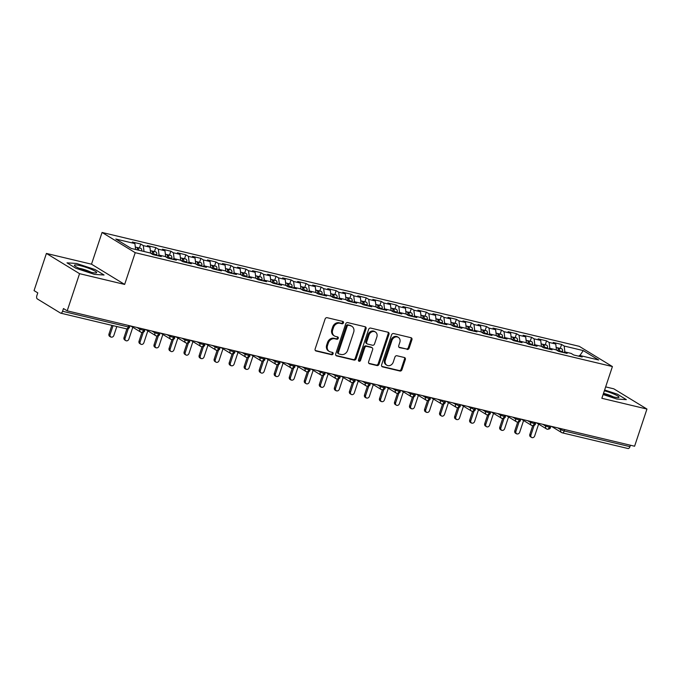 <?xml version="1.0" encoding="UTF-8"?>
<svg xmlns="http://www.w3.org/2000/svg" width="681" height="681" viewBox="0 0 681 681"><rect width="100%" height="100%" fill="white"/><g stroke="black" fill="none" stroke-linecap="round" stroke-linejoin="round"><path stroke-width="1.02" d="M343.462 322.845A1.243 1.047 121.4 0 0 342.815 321.432L327.135 317.695A1.771 1.498 121.4 0 0 325.109 319.006L315.133 348.987A1.771 1.498 121.4 0 0 316.052 351.004L331.732 354.75A1.243 1.047 121.4 0 0 332.507 352.417L330.481 351.932A5.678 4.784 121.4 0 1 329.298 351.447A5.678 4.784 121.4 0 1 327.527 345.471L328.361 342.977A5.678 4.784 121.4 0 1 334.856 338.772L336.882 339.257A1.243 1.047 121.4 0 0 337.657 336.925L335.631 336.44A5.678 4.784 121.4 0 1 334.448 335.954A5.678 4.784 121.4 0 1 332.686 329.987L333.511 327.484A5.678 4.784 121.4 0 1 340.006 323.279L342.041 323.764A1.243 1.047 121.4 0 0 343.462 322.845M334.448 335.954L333.622 335.452A5.678 4.784 121.4 0 1 331.851 329.476L332.686 326.982A5.678 4.784 121.4 0 1 339.181 322.777L341.207 323.262A1.243 1.047 121.4 0 0 342.569 321.372M315.329 350.528L330.898 354.239A1.243 1.047 121.4 0 0 332.26 352.358M329.298 351.447L328.463 350.945A5.678 4.784 121.4 0 1 326.701 344.969L327.535 342.475A5.678 4.784 121.4 0 1 334.03 338.27L336.056 338.755A1.243 1.047 121.4 0 0 337.41 336.865M407.102 349.447A1.771 1.498 121.4 0 0 409.136 348.136L411.928 339.725A1.771 1.498 121.4 0 0 411.009 337.708L393.601 333.554A1.771 1.498 121.4 0 0 391.575 334.865L381.598 364.846A1.771 1.498 121.4 0 0 382.518 366.872L399.926 371.026A1.771 1.498 121.4 0 0 401.96 369.706L405.34 359.542A1.771 1.498 121.4 0 0 404.412 357.525L396.963 355.754A1.771 1.498 121.4 0 0 394.937 357.065L393.26 362.105A4.741 4.001 121.4 0 1 386.842 365.212A4.741 4.001 121.4 0 1 385.369 360.223L391.933 340.483A4.741 4.001 121.4 0 1 398.351 337.376A4.741 4.001 121.4 0 1 399.824 342.364L398.734 345.65A1.771 1.498 121.4 0 0 399.653 347.668L406.276 348.944A1.771 1.498 121.4 0 0 408.302 347.633L411.103 339.215A1.771 1.498 121.4 0 0 410.915 337.682M79.558 273.668L124.649 284.428L91.501 264.194L46.41 253.434L79.558 273.668L67.198 310.834L63.469 308.553L62.567 311.268L128.283 326.957L128.76 325.518M124.649 284.428L135.213 252.685L612.415 366.557L601.859 398.291L646.95 409.051L634.59 446.225L67.198 310.834M366.046 328.778A1.771 1.498 121.4 0 0 365.127 326.761L347.719 322.607A1.771 1.498 121.4 0 0 345.693 323.918L335.716 353.899A1.771 1.498 121.4 0 0 336.635 355.916L354.043 360.07A1.771 1.498 121.4 0 0 356.078 358.759L366.046 328.778L365.22 328.268A1.771 1.498 121.4 0 0 365.033 326.735M370.66 328.08L388.068 332.234A1.771 1.498 121.4 0 1 388.987 334.252L379.019 364.233A1.771 1.498 121.4 0 1 376.985 365.544L369.536 363.773A1.771 1.498 121.4 0 1 368.617 361.756L372.66 349.591A1.771 1.498 121.4 0 0 371.741 347.574L366.795 346.391A1.771 1.498 121.4 0 0 364.769 347.71L360.555 360.368A1.243 1.047 121.4 0 1 358.487 359.874L368.634 329.391A1.771 1.498 121.4 0 1 370.66 328.08M135.213 252.685L102.065 232.459L579.267 346.331L612.415 366.557M139.435 247.995L140.746 244.036L132.335 242.027L134.898 243.594L115.813 239.04L131.229 248.446L150.314 253L152.884 254.566L161.303 256.575L158.733 255.009L165.347 256.584L167.918 258.15L176.328 260.159L173.766 258.593L180.371 260.168L182.942 261.742L191.361 263.751L188.79 262.176L195.404 263.76L197.975 265.326L206.394 267.335L203.823 265.769L210.438 267.344L213.008 268.91L221.419 270.919L218.856 269.353L225.462 270.927L228.033 272.502L236.452 274.503L233.881 272.936L240.495 274.52L243.066 276.086L251.485 278.095L248.914 276.529L255.528 278.103L258.099 279.67L266.509 281.679L263.947 280.112L270.553 281.687L273.124 283.262L281.542 285.262L278.972 283.696L285.586 285.279L288.157 286.846L296.575 288.855L294.005 287.288L300.619 288.863L303.19 290.429L311.6 292.438L309.029 290.872L315.644 292.447L318.214 294.013L326.633 296.022L324.062 294.456L330.677 296.039L333.247 297.606L341.666 299.614L339.095 298.048L345.71 299.623L348.272 301.189L356.691 303.198L354.12 301.632L360.734 303.207L363.305 304.773L371.724 306.782L369.153 305.216L375.767 306.799L378.338 308.365L386.757 310.374L384.186 308.808L390.8 310.383L393.363 311.949L401.781 313.958L399.211 312.392L405.825 313.967L408.396 315.533L416.815 317.542L414.244 315.975L420.858 317.559L423.429 319.125L431.848 321.134L429.277 319.559L435.891 321.143L438.453 322.709L446.872 324.718L444.301 323.152L450.916 324.726L453.486 326.293L461.905 328.302L459.334 326.735L465.949 328.31L468.519 329.885L476.938 331.894L474.368 330.319L480.982 331.902L483.544 333.469L491.963 335.478L489.392 333.911L496.006 335.486L498.577 337.052L506.996 339.061L504.425 337.495L511.039 339.07L513.61 340.645L522.021 342.654L519.458 341.079L526.072 342.662L528.635 344.228L537.054 346.237L534.483 344.671L541.097 346.246L543.668 347.812L552.087 349.821L549.516 348.255L556.13 349.83L558.701 351.405L567.111 353.405L564.549 351.839L571.163 353.422L573.725 354.988L582.144 356.997L579.574 355.431L578.705 356.172M140.746 244.036L143.316 245.603L149.931 247.177L150.654 253.204M154.459 251.578L155.779 247.62L147.36 245.611L149.931 247.177M155.779 247.62L158.35 249.186L164.964 250.77L165.687 256.788M169.492 255.171L170.812 251.204L162.393 249.195L164.964 250.77M170.812 251.204L173.383 252.77L179.988 254.353L180.712 260.38M184.525 258.754L185.836 254.796L177.426 252.787L179.988 254.353M185.836 254.796L188.407 256.362L195.021 257.937L195.745 263.964M199.55 262.338L200.869 258.38L192.451 256.371L195.021 257.937M200.869 258.38L203.44 259.946L210.054 261.521L210.778 267.548M214.583 265.93L215.903 261.964L207.484 259.955L210.054 261.521M215.903 261.964L218.473 263.53L225.079 265.113L225.803 271.14M229.616 269.514L230.927 265.556L222.517 263.547L225.079 265.113M230.927 265.556L233.498 267.122L240.112 268.697L240.836 274.724M244.641 273.098L245.96 269.14L237.541 267.131L240.112 268.697M245.96 269.14L248.531 270.706L255.145 272.281L255.869 278.308M259.674 276.682L260.993 272.723L252.574 270.715L255.145 272.281M260.993 272.723L263.556 274.29L270.17 275.873L270.893 281.9M274.707 280.274L276.018 276.316L267.607 274.307L270.17 275.873M276.018 276.316L278.589 277.882L285.203 279.457L285.926 285.484M289.731 283.858L291.051 279.9L282.632 277.891L285.203 279.457M291.051 279.9L293.622 281.466L300.236 283.041L300.959 289.067M304.765 287.442L306.084 283.483L297.665 281.474L300.236 283.041M306.084 283.483L308.646 285.05L315.26 286.633L315.984 292.66M319.798 291.034L321.109 287.067L312.698 285.067L315.26 286.633M321.109 287.067L323.679 288.642L330.294 290.217L331.017 296.244M334.822 294.618L336.142 290.659L327.723 288.65L330.294 290.217M336.142 290.659L338.712 292.226L345.327 293.8L346.05 299.827M349.855 298.201L351.175 294.243L342.756 292.234L345.327 293.8M351.175 294.243L353.737 295.809L360.351 297.393L361.075 303.42M364.888 301.794L366.199 297.827L357.789 295.826L360.351 297.393M366.199 297.827L368.77 299.402L375.384 300.976L376.108 307.003M379.913 305.377L381.232 301.419L372.813 299.41L375.384 300.976M381.232 301.419L383.803 302.985L390.417 304.56L391.141 310.587M394.946 308.961L396.265 305.003L387.847 302.994L390.417 304.56M396.265 305.003L398.828 306.569L405.442 308.152L406.165 314.179M409.979 312.553L411.29 308.587L402.88 306.578L405.442 308.152M411.29 308.587L413.861 310.161L420.475 311.736L421.198 317.763M425.004 316.137L426.323 312.179L417.904 310.17L420.475 311.736M426.323 312.179L428.894 313.745L435.508 315.32L436.232 321.347M440.037 319.721L441.356 315.763L432.937 313.754L435.508 315.32M441.356 315.763L443.918 317.329L450.533 318.912L451.256 324.931M455.061 323.313L456.381 319.346L447.962 317.337L450.533 318.912M456.381 319.346L458.951 320.921L465.566 322.496L466.289 328.523M470.094 326.897L471.414 322.939L462.995 320.93L465.566 322.496M471.414 322.939L473.985 324.505L480.599 326.08L481.314 332.107M485.127 330.481L486.447 326.522L478.028 324.514L480.599 326.08M486.447 326.522L489.009 328.089L495.623 329.672L496.347 335.69M500.152 334.073L501.471 330.106L493.053 328.097L495.623 329.672M501.471 330.106L504.042 331.673L510.656 333.256L511.38 339.283M515.185 337.657L516.504 333.699L508.086 331.69L510.656 333.256M516.504 333.699L519.075 335.265L525.689 336.84L526.404 342.866M530.218 341.241L531.538 337.282L523.119 335.273L525.689 336.84M531.538 337.282L534.1 338.849L540.714 340.423L541.438 346.45M545.243 344.833L546.562 340.866L538.143 338.857L540.714 340.423M546.562 340.866L549.133 342.432L555.747 344.016L556.471 350.043M560.276 348.417L561.595 344.458L553.176 342.449L555.747 344.016M561.595 344.458L564.166 346.025L583.251 350.579L598.667 359.985L579.574 355.431M564.549 351.839L563.672 352.588M564.166 346.025L564.872 351.915M579.931 355.516L583.251 350.579M549.516 348.255L548.648 349.004M549.133 342.432L549.839 348.331M534.483 344.671L533.615 345.412M534.1 338.849L534.806 344.748M519.458 341.079L518.582 341.828M519.075 335.265L519.782 341.155M504.425 337.495L503.557 338.244M504.042 331.673L504.749 337.572M489.392 333.911L488.524 334.652M489.009 328.089L489.716 333.988M474.368 330.319L473.491 331.068M473.985 324.505L474.691 330.404M459.334 326.735L458.466 327.484M458.951 320.921L459.658 326.812M444.301 323.152L443.433 323.892M443.918 317.329L444.625 323.228M429.277 319.559L428.4 320.308M428.894 313.745L429.6 319.644M414.244 315.975L413.376 316.725M413.861 310.161L414.567 316.052M399.211 312.392L398.342 313.141M398.828 306.569L399.534 312.468M384.186 308.808L383.309 309.549M383.803 302.985L384.51 308.885M369.153 305.216L368.285 305.965M368.77 299.402L369.477 305.292M354.12 301.632L353.252 302.381M353.737 295.809L354.443 301.709M339.095 298.048L338.219 298.789M338.712 292.226L339.419 298.125M324.062 294.456L323.194 295.205M323.679 288.642L324.386 294.532M309.029 290.872L308.161 291.621M308.646 285.05L309.361 290.949M294.005 287.288L293.128 288.029M293.622 281.466L294.328 287.365M278.972 283.696L278.103 284.445M278.589 277.882L279.295 283.773M263.947 280.112L263.07 280.861M263.556 274.29L264.271 280.189M248.914 276.529L248.037 277.269M248.531 270.706L249.237 276.605M233.881 272.936L233.013 273.685M233.498 267.122L234.204 273.013M218.856 269.353L217.98 270.102M218.473 263.53L219.18 269.429M203.823 265.769L202.947 266.509M203.44 259.946L204.147 265.845M188.79 262.176L187.922 262.926M188.407 256.362L189.114 262.253M173.766 258.593L172.889 259.342M173.383 252.77L174.089 258.669M158.733 255.009L157.856 255.75M158.35 249.186L159.056 255.086M46.41 253.434L34.05 290.608L37.778 292.881L36.876 295.597A2.707 1.405 -76.6 0 0 37.276 298.899L60.473 313.056A2.707 1.405 -76.6 0 0 60.694 313.149A2.707 1.405 -76.6 0 0 62.567 311.268M143.316 245.603L144.023 251.493M630.427 445.229L629.951 446.659A2.707 1.405 103.4 0 1 628.078 448.541L562.361 432.861A2.707 1.405 103.4 0 1 562.148 432.767A2.707 2.29 121.4 0 1 561.578 432.537A2.707 2.707 0 0 0 562.361 432.861A2.707 1.405 103.4 0 0 564.234 430.979L629.951 446.659M646.95 409.051L613.802 388.825L605.656 386.885M91.501 264.194L102.065 232.459M95.11 269.557L76.587 263.47L67.002 262.849L75.957 268.305L94.48 274.392L104.057 275.013L95.11 269.557L104.057 275.013L94.48 274.392L75.957 268.305L67.002 262.849L76.587 263.47L95.11 269.557M617.412 394.188L604.626 389.983L617.412 394.188L626.358 399.645L617.412 394.188M616.782 399.023L626.358 399.645L616.782 399.023L603.111 394.537L616.782 399.023M134.898 243.594L135.604 249.493M143.87 329.127L143.393 330.557A2.707 1.405 103.4 0 1 141.546 332.439A2.707 1.405 103.4 0 1 141.52 332.439A2.707 1.405 103.4 0 1 141.299 332.345A2.707 2.29 121.4 0 1 140.737 332.115A2.707 2.707 0 0 0 141.52 332.439M158.894 332.711L158.418 334.141A2.707 1.405 103.4 0 1 156.579 336.031A2.707 1.405 103.4 0 1 156.545 336.022A2.707 1.405 103.4 0 1 156.332 335.929A2.707 2.29 121.4 0 1 155.762 335.699A2.707 2.707 0 0 0 156.545 336.022M173.927 336.303L173.451 337.733A2.707 1.405 103.4 0 1 171.603 339.615A2.707 1.405 103.4 0 1 171.578 339.606A2.707 1.405 103.4 0 1 171.357 339.521A2.707 2.29 121.4 0 1 170.795 339.283A2.707 2.707 0 0 0 171.578 339.606M188.96 339.887L188.484 341.317A2.707 1.405 103.4 0 1 186.637 343.198A2.707 1.405 103.4 0 1 186.611 343.198A2.707 1.405 103.4 0 1 186.39 343.105A2.707 2.29 121.4 0 1 185.828 342.875A2.707 2.707 0 0 0 186.611 343.198M203.985 343.471L203.508 344.901A2.707 1.405 103.4 0 1 201.67 346.791A2.707 1.405 103.4 0 1 201.636 346.782A2.707 1.405 103.4 0 1 201.423 346.689A2.707 2.29 121.4 0 1 200.852 346.459A2.707 2.707 0 0 0 201.636 346.782M212.131 345.412L218.541 348.493A2.707 1.405 103.4 0 1 216.694 350.375A2.707 1.405 103.4 0 1 216.669 350.366A2.707 1.405 103.4 0 1 216.447 350.281A2.707 2.29 121.4 0 1 215.886 350.043A2.707 2.707 0 0 0 216.669 350.366C218.763 350.196 219.801 349.591 219.793 348.57L218.541 348.493L219.018 347.055M227.156 349.004L233.574 352.077A2.707 1.405 103.4 0 1 231.727 353.958A2.707 1.405 103.4 0 1 231.702 353.958A2.707 1.405 103.4 0 1 231.48 353.865A2.707 2.29 121.4 0 1 230.919 353.635A2.707 2.707 0 0 0 231.702 353.958C233.796 353.779 234.826 353.175 234.826 352.154L233.574 352.077L234.051 350.647M249.076 354.231L248.599 355.661A2.707 1.405 103.4 0 1 246.76 357.551A2.707 1.405 103.4 0 1 246.726 357.542A2.707 1.405 103.4 0 1 246.513 357.448A2.707 2.29 121.4 0 1 245.943 357.219A2.707 2.707 0 0 0 246.726 357.542M264.109 357.814L263.632 359.253A2.707 1.405 103.4 0 1 261.785 361.134A2.707 1.405 103.4 0 1 261.759 361.126A2.707 1.405 103.4 0 1 261.538 361.041A2.707 2.29 121.4 0 1 260.976 360.802A2.707 2.707 0 0 0 261.759 361.126M279.133 361.407L278.665 362.837A2.707 1.405 103.4 0 1 276.818 364.718A2.707 1.405 103.4 0 1 276.792 364.71A2.707 1.405 103.4 0 1 276.571 364.624A2.707 2.29 121.4 0 1 276.009 364.395A2.707 2.707 0 0 0 276.792 364.71M294.166 364.99L293.69 366.421A2.707 1.405 103.4 0 1 291.851 368.31A2.707 1.405 103.4 0 1 291.817 368.302A2.707 1.405 103.4 0 1 291.604 368.208A2.707 2.29 121.4 0 1 291.034 367.978A2.707 2.707 0 0 0 291.817 368.302M309.2 368.574L308.723 370.013A2.707 1.405 103.4 0 1 306.876 371.894A2.707 1.405 103.4 0 1 306.85 371.886A2.707 1.405 103.4 0 1 306.629 371.792A2.707 2.29 121.4 0 1 306.067 371.562A2.707 2.707 0 0 0 306.85 371.886M317.337 370.524L323.756 373.597A2.707 1.405 103.4 0 1 321.909 375.478A2.707 1.405 103.4 0 1 321.883 375.469A2.707 1.405 103.4 0 1 321.662 375.384A2.707 2.29 121.4 0 1 321.1 375.154A2.707 2.707 0 0 0 321.883 375.469C323.977 375.299 325.007 374.695 325.007 373.673L323.756 373.597L324.224 372.166M332.371 374.107L338.78 377.18A2.707 1.405 103.4 0 1 336.942 379.062A2.707 1.405 103.4 0 1 336.908 379.062A2.707 1.405 103.4 0 1 336.695 378.968A2.707 2.29 121.4 0 1 336.125 378.738A2.707 2.707 0 0 0 336.908 379.062C339.01 378.883 340.04 378.278 340.04 377.265L338.78 377.18L339.257 375.75M347.404 377.691L353.814 380.764A2.707 1.405 103.4 0 1 351.966 382.654A2.707 1.405 103.4 0 1 351.941 382.645A2.707 1.405 103.4 0 1 351.719 382.552A2.707 2.29 121.4 0 1 351.158 382.322A2.707 2.707 0 0 0 351.941 382.645C354.035 382.467 355.073 381.871 355.065 380.849L353.814 380.764L354.29 379.334M369.315 382.926L368.838 384.356A2.707 1.405 103.4 0 1 366.999 386.238A2.707 1.405 103.4 0 1 366.974 386.229A2.707 1.405 103.4 0 1 366.753 386.144A2.707 2.29 121.4 0 1 366.191 385.906A2.707 2.707 0 0 0 366.974 386.229M384.348 386.51L383.871 387.94A2.707 1.405 103.4 0 1 382.024 389.821A2.707 1.405 103.4 0 1 381.998 389.821A2.707 1.405 103.4 0 1 381.786 389.728A2.707 2.29 121.4 0 1 381.215 389.498A2.707 2.707 0 0 0 381.998 389.821M399.381 390.094L398.904 391.524A2.707 1.405 103.4 0 1 397.057 393.414A2.707 1.405 103.4 0 1 397.032 393.405A2.707 1.405 103.4 0 1 396.81 393.312A2.707 2.29 121.4 0 1 396.248 393.082A2.707 2.707 0 0 0 397.032 393.405M414.406 393.686L413.929 395.116A2.707 1.405 103.4 0 1 412.09 396.997A2.707 1.405 103.4 0 1 412.065 396.989A2.707 1.405 103.4 0 1 411.843 396.904A2.707 2.29 121.4 0 1 411.281 396.665A2.707 2.707 0 0 0 412.065 396.989M429.439 397.27L428.962 398.7A2.707 1.405 103.4 0 1 427.115 400.581A2.707 1.405 103.4 0 1 427.089 400.581A2.707 1.405 103.4 0 1 426.876 400.488A2.707 2.29 121.4 0 1 426.306 400.258A2.707 2.707 0 0 0 427.089 400.581M437.577 399.211L443.995 402.284A2.707 1.405 103.4 0 1 442.148 404.173A2.707 1.405 103.4 0 1 442.122 404.165A2.707 1.405 103.4 0 1 441.901 404.071A2.707 2.29 121.4 0 1 441.339 403.842A2.707 2.707 0 0 0 442.122 404.165C444.216 403.986 445.255 403.39 445.246 402.369L443.995 402.284L444.472 400.854M452.61 402.794L459.02 405.876A2.707 1.405 103.4 0 1 457.181 407.757A2.707 1.405 103.4 0 1 457.155 407.749A2.707 1.405 103.4 0 1 456.934 407.664A2.707 2.29 121.4 0 1 456.372 407.425A2.707 2.707 0 0 0 457.155 407.749C459.249 407.578 460.279 406.974 460.279 405.953L459.02 405.876L459.496 404.446M467.643 406.387L474.053 409.46A2.707 1.405 103.4 0 1 472.205 411.341A2.707 1.405 103.4 0 1 472.18 411.341A2.707 1.405 103.4 0 1 471.967 411.247A2.707 2.29 121.4 0 1 471.397 411.018A2.707 2.707 0 0 0 472.18 411.341C474.282 411.162 475.312 410.558 475.304 409.536L474.053 409.46L474.529 408.03M489.562 411.613L489.086 413.044A2.707 1.405 103.4 0 1 487.238 414.933A2.707 1.405 103.4 0 1 487.213 414.925A2.707 1.405 103.4 0 1 486.992 414.831A2.707 2.29 121.4 0 1 486.43 414.601A2.707 2.707 0 0 0 487.213 414.925M504.587 415.206L504.11 416.636A2.707 1.405 103.4 0 1 502.272 418.517A2.707 1.405 103.4 0 1 502.246 418.509A2.707 1.405 103.4 0 1 502.025 418.423A2.707 2.29 121.4 0 1 501.463 418.185A2.707 2.707 0 0 0 502.246 418.509M519.62 418.789L519.143 420.22A2.707 1.405 103.4 0 1 517.296 422.101A2.707 1.405 103.4 0 1 517.271 422.101A2.707 1.405 103.4 0 1 517.058 422.007A2.707 2.29 121.4 0 1 516.487 421.777A2.707 2.707 0 0 0 517.271 422.101M534.653 422.373L534.176 423.803A2.707 1.405 103.4 0 1 532.329 425.693A2.707 1.405 103.4 0 1 532.304 425.685A2.707 1.405 103.4 0 1 532.082 425.591A2.707 2.29 121.4 0 1 531.52 425.361A2.707 2.707 0 0 0 532.304 425.685M549.678 425.957L549.201 427.396A2.707 1.405 103.4 0 1 547.362 429.277A2.707 1.405 103.4 0 1 547.328 429.268A2.707 1.405 103.4 0 1 547.115 429.183A2.707 2.29 121.4 0 1 546.554 428.945A2.707 2.707 0 0 0 547.328 429.268M335.903 355.439L353.218 359.568A1.771 1.498 121.4 0 0 355.244 358.257L365.22 328.268M348.57 325.322A1.243 1.047 121.4 0 0 347.148 326.242L338.389 352.562A1.243 1.047 121.4 0 0 339.036 353.975L341.172 354.486A5.678 4.784 121.4 0 0 347.668 350.281L353.652 332.294A5.678 4.784 121.4 0 0 351.89 326.318A5.678 4.784 121.4 0 0 350.706 325.833L347.736 324.82A1.243 1.047 121.4 0 0 346.314 325.739L347.148 326.242M338.772 353.865L337.946 353.362A1.243 1.047 121.4 0 1 337.563 352.06L346.314 325.739M351.89 326.318L351.055 325.816A5.678 4.784 121.4 0 0 349.872 325.331L350.706 325.833M347.736 324.82L349.872 325.331M368.804 363.288L376.159 365.042A1.771 1.498 121.4 0 0 378.185 363.731L388.161 333.741A1.771 1.498 121.4 0 0 387.974 332.209M372.107 347.727L371.281 347.216A1.771 1.498 121.4 0 0 370.907 347.072L365.969 345.888A1.771 1.498 121.4 0 0 363.935 347.199L359.73 359.866L360.555 360.368M358.538 360.811A1.243 1.047 121.4 0 0 359.73 359.866M376.857 336.976A4.741 4.001 121.4 0 0 375.384 331.979A4.741 4.001 121.4 0 0 368.966 335.086L366.65 342.041A1.771 1.498 121.4 0 0 367.57 344.058L372.516 345.241A1.771 1.498 121.4 0 0 374.541 343.931L376.857 336.976M375.384 331.979L374.55 331.477A4.741 4.001 121.4 0 0 368.132 334.584L368.966 335.086M367.204 343.914L366.369 343.403A1.771 1.498 121.4 0 1 365.825 341.539L368.132 334.584M398.921 347.191L406.276 348.944M398.351 337.376L397.525 336.865A4.741 4.001 121.4 0 0 391.107 339.972L391.933 340.483M386.842 365.212L386.016 364.71A4.741 4.001 121.4 0 1 384.535 359.713L391.107 339.972M381.786 366.387L399.1 370.515A1.771 1.498 121.4 0 0 401.126 369.204L404.505 359.04A1.771 1.498 121.4 0 0 404.318 357.508M137.468 249.936A3.618 1.873 -76.6 0 0 136.592 247.365A3.618 1.873 -76.6 0 0 136.302 247.246L135.315 247.007M138.669 250.216A3.618 1.873 -76.6 0 0 137.8 247.654A3.618 1.873 -76.6 0 0 137.502 247.535A3.618 1.873 -76.6 0 0 136.855 247.586M137.502 247.535L140.661 248.284A3.618 1.873 103.4 0 1 140.95 248.412A3.618 1.873 103.4 0 1 141.827 250.974M110.765 337.027L109.692 336.371A2.256 1.907 -58.6 0 1 108.986 333.996L110.067 334.652A2.256 1.907 121.4 0 0 113.821 335.554L116.817 326.539M113.063 325.646L110.067 334.652M111.863 325.356L108.986 333.996M152.442 254.294L152.484 253.707A3.618 1.873 -76.6 0 0 151.625 250.957A3.618 1.873 -76.6 0 0 151.335 250.838L150.339 250.599M153.634 254.745L153.685 253.996A3.618 1.873 -76.6 0 0 152.825 251.238A3.618 1.873 -76.6 0 0 152.535 251.119A3.618 1.873 -76.6 0 0 151.889 251.178M152.535 251.119L155.694 251.876A3.618 1.873 103.4 0 1 155.983 251.996A3.618 1.873 103.4 0 1 156.843 254.745L156.792 255.494M125.798 340.619L124.717 339.955A2.256 1.907 -58.6 0 1 124.019 337.58L125.091 338.236A2.256 1.907 121.4 0 0 128.854 339.138L132.804 327.272M128.3 328.591L125.091 338.236M126.904 328.897L124.019 337.58M167.475 257.886L167.517 257.299A3.618 1.873 -76.6 0 0 166.658 254.541A3.618 1.873 -76.6 0 0 166.36 254.422L165.372 254.183M168.667 258.329L168.718 257.58A3.618 1.873 -76.6 0 0 167.858 254.83A3.618 1.873 -76.6 0 0 167.569 254.711A3.618 1.873 -76.6 0 0 166.922 254.762M167.569 254.711L170.727 255.46A3.618 1.873 103.4 0 1 171.016 255.579A3.618 1.873 103.4 0 1 171.876 258.337L171.816 259.086M140.831 344.203L139.75 343.547A2.256 1.907 -58.6 0 1 139.052 341.172L140.124 341.828A2.256 1.907 121.4 0 0 143.887 342.722L147.828 330.855M143.333 332.183L140.124 341.828M141.937 332.49L139.052 341.172M182.499 261.47L182.542 260.883A3.618 1.873 -76.6 0 0 181.682 258.125A3.618 1.873 -76.6 0 0 181.393 258.005L180.405 257.767M183.691 261.921L183.751 261.172A3.618 1.873 -76.6 0 0 182.891 258.414A3.618 1.873 -76.6 0 0 182.593 258.295A3.618 1.873 -76.6 0 0 181.946 258.346M182.593 258.295L185.751 259.044A3.618 1.873 103.4 0 1 186.041 259.172A3.618 1.873 103.4 0 1 186.9 261.921L186.849 262.67M155.855 347.787L154.783 347.131A2.256 1.907 -58.6 0 1 154.076 344.756L155.157 345.412A2.256 1.907 121.4 0 0 158.911 346.306L162.861 334.448M158.367 335.767L155.157 345.412M156.962 336.073L154.076 344.756M197.533 265.054L197.575 264.466A3.618 1.873 -76.6 0 0 196.715 261.717A3.618 1.873 -76.6 0 0 196.426 261.598L195.43 261.359M198.724 265.505L198.775 264.756A3.618 1.873 -76.6 0 0 197.916 261.998A3.618 1.873 -76.6 0 0 197.626 261.879A3.618 1.873 -76.6 0 0 196.979 261.938M197.626 261.879L200.784 262.636A3.618 1.873 103.4 0 1 201.074 262.755A3.618 1.873 103.4 0 1 201.934 265.505L201.882 266.254M170.888 351.379L169.807 350.715A2.256 1.907 -58.6 0 1 169.109 348.34L170.182 348.995A2.256 1.907 121.4 0 0 173.944 349.898L177.894 338.031M173.391 339.351L170.182 348.995M171.995 339.666L169.109 348.34M80.145 265.641A11.747 1.668 18.4 0 0 74.604 265.735A11.747 1.668 18.4 0 0 90.922 272.221A11.747 1.668 18.4 0 0 96.2 272.911A11.747 1.668 18.4 0 0 92.565 269.863A11.747 1.668 18.4 0 0 80.145 265.641M91.058 272.247A8.044 1.141 18.4 0 0 81.175 268.689A8.044 1.141 18.4 0 0 79.124 268.28M603.383 393.72A11.747 1.668 18.4 0 0 613.215 396.844A11.747 1.668 18.4 0 0 618.493 397.542A11.747 1.668 18.4 0 0 615.65 394.852A11.747 1.668 18.4 0 0 604.362 390.766M613.351 396.878A8.044 1.141 18.4 0 0 603.511 393.329M212.566 268.646L212.608 268.059A3.618 1.873 -76.6 0 0 211.748 265.301A3.618 1.873 -76.6 0 0 211.451 265.181L210.463 264.943M213.749 269.089L213.808 268.34A3.618 1.873 -76.6 0 0 212.949 265.59A3.618 1.873 -76.6 0 0 212.659 265.471A3.618 1.873 -76.6 0 0 212.012 265.522M212.659 265.471L215.817 266.22A3.618 1.873 103.4 0 1 216.107 266.339A3.618 1.873 103.4 0 1 216.967 269.097L216.907 269.846M185.922 354.963L184.84 354.307A2.256 1.907 -58.6 0 1 184.142 351.932L185.215 352.588A2.256 1.907 121.4 0 0 188.977 353.482L192.919 341.615M188.424 342.943L185.215 352.588M187.028 343.25L184.142 351.932M227.59 272.23L227.633 271.642A3.618 1.873 -76.6 0 0 226.773 268.884A3.618 1.873 -76.6 0 0 226.484 268.765L225.496 268.527M228.782 272.681L228.842 271.932A3.618 1.873 -76.6 0 0 227.973 269.174A3.618 1.873 -76.6 0 0 227.684 269.055A3.618 1.873 -76.6 0 0 227.037 269.106M227.684 269.055L230.842 269.804A3.618 1.873 103.4 0 1 231.131 269.931A3.618 1.873 103.4 0 1 231.991 272.681L231.94 273.43M200.946 358.546L199.874 357.891A2.256 1.907 -58.6 0 1 199.167 355.516L200.248 356.172A2.256 1.907 121.4 0 0 204.002 357.065L207.952 345.199M203.457 346.527L200.248 356.172M202.053 346.833L199.167 355.516M242.623 275.814L242.666 275.226A3.618 1.873 -76.6 0 0 241.806 272.477A3.618 1.873 -76.6 0 0 241.517 272.349L240.521 272.119M243.815 276.265L243.866 275.516A3.618 1.873 -76.6 0 0 243.006 272.758A3.618 1.873 -76.6 0 0 242.717 272.638A3.618 1.873 -76.6 0 0 242.07 272.689M242.717 272.638L245.875 273.396A3.618 1.873 103.4 0 1 246.164 273.515A3.618 1.873 103.4 0 1 247.024 276.265L246.973 277.014M215.979 362.139L214.898 361.475A2.256 1.907 -58.6 0 1 214.2 359.1L215.273 359.755A2.256 1.907 121.4 0 0 219.035 360.658L222.985 348.791M218.482 350.111L215.273 359.755M217.086 350.426L214.2 359.1M257.656 279.397L257.699 278.818A3.618 1.873 -76.6 0 0 256.839 276.06A3.618 1.873 -76.6 0 0 256.541 275.941L255.554 275.703M258.84 279.848L258.899 279.099A3.618 1.873 -76.6 0 0 258.039 276.35A3.618 1.873 -76.6 0 0 257.75 276.231A3.618 1.873 -76.6 0 0 257.103 276.282M257.75 276.231L260.9 276.98A3.618 1.873 103.4 0 1 261.198 277.099A3.618 1.873 103.4 0 1 262.057 279.857L261.998 280.606M231.012 365.723L229.931 365.067A2.256 1.907 -58.6 0 1 229.233 362.684L230.306 363.348A2.256 1.907 121.4 0 0 234.06 364.241L238.01 352.375M233.515 353.703L230.306 363.348M232.119 354.009L229.233 362.684M272.681 282.99L272.723 282.402A3.618 1.873 -76.6 0 0 271.864 279.644A3.618 1.873 -76.6 0 0 271.574 279.525L270.587 279.287M273.873 283.432L273.932 282.692A3.618 1.873 -76.6 0 0 273.064 279.934A3.618 1.873 -76.6 0 0 272.775 279.814A3.618 1.873 -76.6 0 0 272.128 279.865M272.775 279.814L275.933 280.563A3.618 1.873 103.4 0 1 276.222 280.683A3.618 1.873 103.4 0 1 277.082 283.441L277.031 284.19M246.037 369.306L244.964 368.651A2.256 1.907 -58.6 0 1 244.258 366.276L245.339 366.931A2.256 1.907 121.4 0 0 249.093 367.825L253.043 355.959M248.548 357.287L245.339 366.931M247.143 357.593L244.258 366.276M287.714 286.573L287.757 285.986A3.618 1.873 -76.6 0 0 286.897 283.236A3.618 1.873 -76.6 0 0 286.607 283.109L285.611 282.879M288.906 287.024L288.957 286.275A3.618 1.873 -76.6 0 0 288.097 283.517A3.618 1.873 -76.6 0 0 287.808 283.398A3.618 1.873 -76.6 0 0 287.161 283.449M287.808 283.398L290.966 284.156A3.618 1.873 103.4 0 1 291.255 284.275A3.618 1.873 103.4 0 1 292.115 287.024L292.064 287.774M261.07 372.899L259.989 372.235A2.256 1.907 -58.6 0 1 259.291 369.86L260.363 370.515A2.256 1.907 121.4 0 0 264.126 371.417L268.076 359.551M263.573 360.87L260.363 370.515M262.176 361.185L259.291 369.86M302.747 290.157L302.79 289.578A3.618 1.873 -76.6 0 0 301.93 286.82A3.618 1.873 -76.6 0 0 301.632 286.701L300.644 286.463M303.93 290.608L303.99 289.859A3.618 1.873 -76.6 0 0 303.13 287.11A3.618 1.873 -76.6 0 0 302.841 286.982A3.618 1.873 -76.6 0 0 302.194 287.041M302.841 286.982L305.99 287.74A3.618 1.873 103.4 0 1 306.288 287.859A3.618 1.873 103.4 0 1 307.148 290.617L307.088 291.366M276.103 376.482L275.022 375.827A2.256 1.907 -58.6 0 1 274.315 373.443L275.396 374.107A2.256 1.907 121.4 0 0 279.15 375.001L283.1 363.135M278.606 364.463L275.396 374.107M277.21 364.769L274.315 373.443M317.772 293.749L317.814 293.162A3.618 1.873 -76.6 0 0 316.954 290.404A3.618 1.873 -76.6 0 0 316.665 290.285L315.669 290.046M318.963 294.192L319.014 293.451A3.618 1.873 -76.6 0 0 318.155 290.693A3.618 1.873 -76.6 0 0 317.865 290.574A3.618 1.873 -76.6 0 0 317.218 290.625M317.865 290.574L321.023 291.323A3.618 1.873 103.4 0 1 321.313 291.442A3.618 1.873 103.4 0 1 322.173 294.201L322.122 294.95M291.127 380.066L290.055 379.411A2.256 1.907 -58.6 0 1 289.348 377.036L290.429 377.691A2.256 1.907 121.4 0 0 294.183 378.585L298.133 366.719M293.639 368.046L290.429 377.691M292.234 368.353L289.348 377.036M332.805 297.333L332.847 296.746A3.618 1.873 -76.6 0 0 331.987 293.996A3.618 1.873 -76.6 0 0 331.698 293.869L330.702 293.639M333.996 297.784L334.048 297.035A3.618 1.873 -76.6 0 0 333.188 294.277A3.618 1.873 -76.6 0 0 332.898 294.158A3.618 1.873 -76.6 0 0 332.251 294.209M332.898 294.158L336.056 294.916A3.618 1.873 103.4 0 1 336.346 295.035A3.618 1.873 103.4 0 1 337.206 297.784L337.155 298.533M306.161 383.65L305.079 382.994A2.256 1.907 -58.6 0 1 304.381 380.619L305.454 381.275A2.256 1.907 121.4 0 0 309.217 382.177L313.158 370.311M308.663 371.63L305.454 381.275M307.267 371.937L304.381 380.619M347.838 300.917L347.88 300.33A3.618 1.873 -76.6 0 0 347.021 297.58A3.618 1.873 -76.6 0 0 346.723 297.461L345.735 297.222M349.021 301.368L349.081 300.619A3.618 1.873 -76.6 0 0 348.221 297.869A3.618 1.873 -76.6 0 0 347.931 297.742A3.618 1.873 -76.6 0 0 347.284 297.801M347.931 297.742L351.081 298.499A3.618 1.873 103.4 0 1 351.379 298.618A3.618 1.873 103.4 0 1 352.239 301.377L352.179 302.126M321.194 387.242L320.113 386.587A2.256 1.907 -58.6 0 1 319.406 384.203L320.487 384.867A2.256 1.907 121.4 0 0 324.241 385.761L328.191 373.895M323.696 375.222L320.487 384.867M322.3 375.529L319.406 384.203M362.862 304.509L362.905 303.922A3.618 1.873 -76.6 0 0 362.045 301.164A3.618 1.873 -76.6 0 0 361.756 301.045L360.76 300.806M364.054 304.952L364.105 304.203A3.618 1.873 -76.6 0 0 363.245 301.453A3.618 1.873 -76.6 0 0 362.956 301.334A3.618 1.873 -76.6 0 0 362.309 301.385M362.956 301.334L366.114 302.083A3.618 1.873 103.4 0 1 366.404 302.202A3.618 1.873 103.4 0 1 367.263 304.96L367.212 305.709M336.218 390.826L335.146 390.17A2.256 1.907 -58.6 0 1 334.439 387.795L335.52 388.451A2.256 1.907 121.4 0 0 339.274 389.345L343.224 377.478M338.729 378.806L335.52 388.451M337.325 379.113L334.439 387.795M377.895 308.093L377.938 307.506A3.618 1.873 -76.6 0 0 377.078 304.756A3.618 1.873 -76.6 0 0 376.789 304.628L375.793 304.398M379.087 308.544L379.138 307.795A3.618 1.873 -76.6 0 0 378.278 305.037A3.618 1.873 -76.6 0 0 377.989 304.918A3.618 1.873 -76.6 0 0 377.342 304.969M377.989 304.918L381.147 305.675A3.618 1.873 103.4 0 1 381.437 305.795A3.618 1.873 103.4 0 1 382.296 308.544L382.245 309.293M351.251 394.41L350.17 393.754A2.256 1.907 -58.6 0 1 349.472 391.379L350.545 392.035A2.256 1.907 121.4 0 0 354.307 392.937L358.249 381.071M353.754 382.39L350.545 392.035M352.358 382.696L349.472 391.379M392.928 311.677L392.971 311.089A3.618 1.873 -76.6 0 0 392.103 308.34A3.618 1.873 -76.6 0 0 391.813 308.221L390.826 307.982M394.112 312.128L394.171 311.379A3.618 1.873 -76.6 0 0 393.312 308.629A3.618 1.873 -76.6 0 0 393.022 308.502A3.618 1.873 -76.6 0 0 392.367 308.561M393.022 308.502L396.172 309.259A3.618 1.873 103.4 0 1 396.47 309.378A3.618 1.873 103.4 0 1 397.329 312.136L397.27 312.885M366.284 398.002L365.203 397.346A2.256 1.907 -58.6 0 1 364.497 394.963L365.578 395.627A2.256 1.907 121.4 0 0 369.332 396.521L373.282 384.654M368.787 385.982L365.578 395.627M367.391 386.289L364.497 394.963M407.953 315.269L407.996 314.682A3.618 1.873 -76.6 0 0 407.136 311.924A3.618 1.873 -76.6 0 0 406.846 311.804L405.85 311.566M409.145 315.712L409.196 314.962A3.618 1.873 -76.6 0 0 408.336 312.213A3.618 1.873 -76.6 0 0 408.047 312.094A3.618 1.873 -76.6 0 0 407.4 312.145M408.047 312.094L411.205 312.843A3.618 1.873 103.4 0 1 411.494 312.962A3.618 1.873 103.4 0 1 412.354 315.72L412.303 316.469M381.309 401.586L380.236 400.93A2.256 1.907 -58.6 0 1 379.53 398.555L380.611 399.211A2.256 1.907 121.4 0 0 384.365 400.105L388.315 388.238M383.82 389.566L380.611 399.211M382.416 389.873L379.53 398.555M422.986 318.853L423.029 318.265A3.618 1.873 -76.6 0 0 422.169 315.507A3.618 1.873 -76.6 0 0 421.88 315.388L420.884 315.15M424.178 319.304L424.229 318.555A3.618 1.873 -76.6 0 0 423.369 315.797A3.618 1.873 -76.6 0 0 423.08 315.678A3.618 1.873 -76.6 0 0 422.433 315.729M423.08 315.678L426.238 316.427A3.618 1.873 103.4 0 1 426.527 316.554A3.618 1.873 103.4 0 1 427.387 319.304L427.327 320.053M396.342 405.169L395.261 404.514A2.256 1.907 -58.6 0 1 394.563 402.139L395.635 402.794A2.256 1.907 121.4 0 0 399.398 403.697L403.339 391.83M398.845 393.15L395.635 402.794M397.449 393.456L394.563 402.139M438.011 322.436L438.062 321.849A3.618 1.873 -76.6 0 0 437.193 319.1A3.618 1.873 -76.6 0 0 436.904 318.98L435.917 318.742M439.202 322.888L439.262 322.139A3.618 1.873 -76.6 0 0 438.402 319.389A3.618 1.873 -76.6 0 0 438.113 319.261A3.618 1.873 -76.6 0 0 437.457 319.321M438.113 319.261L441.262 320.019A3.618 1.873 103.4 0 1 441.56 320.138A3.618 1.873 103.4 0 1 442.42 322.896L442.361 323.637M411.367 408.762L410.294 408.098A2.256 1.907 -58.6 0 1 409.587 405.723L410.669 406.387A2.256 1.907 121.4 0 0 414.423 407.281L418.372 395.414M413.878 396.734L410.669 406.387M412.482 397.049L409.587 405.723M453.044 326.029L453.086 325.441A3.618 1.873 -76.6 0 0 452.227 322.683A3.618 1.873 -76.6 0 0 451.937 322.564L450.941 322.326M454.236 326.471L454.287 325.722A3.618 1.873 -76.6 0 0 453.427 322.973A3.618 1.873 -76.6 0 0 453.137 322.854A3.618 1.873 -76.6 0 0 452.49 322.905M453.137 322.854L456.296 323.603A3.618 1.873 103.4 0 1 456.585 323.722A3.618 1.873 103.4 0 1 457.445 326.48L457.394 327.229M426.4 412.345L425.327 411.69A2.256 1.907 -58.6 0 1 424.621 409.315L425.702 409.971A2.256 1.907 121.4 0 0 429.456 410.864L433.405 398.998M428.911 400.326L425.702 409.971M427.506 400.632L424.621 409.315M468.077 329.613L468.119 329.025A3.618 1.873 -76.6 0 0 467.26 326.267A3.618 1.873 -76.6 0 0 466.97 326.148L465.974 325.91M469.269 330.064L469.32 329.315A3.618 1.873 -76.6 0 0 468.46 326.557A3.618 1.873 -76.6 0 0 468.17 326.437A3.618 1.873 -76.6 0 0 467.524 326.488M468.17 326.437L471.329 327.186A3.618 1.873 103.4 0 1 471.618 327.314A3.618 1.873 103.4 0 1 472.478 330.064L472.418 330.813M441.433 415.929L440.352 415.274A2.256 1.907 -58.6 0 1 439.654 412.899L440.726 413.554A2.256 1.907 121.4 0 0 444.489 414.457L448.43 402.59M443.935 403.91L440.726 413.554M442.539 404.216L439.654 412.899M483.101 333.196L483.144 332.609A3.618 1.873 -76.6 0 0 482.284 329.859A3.618 1.873 -76.6 0 0 481.995 329.74L481.007 329.502M484.293 333.647L484.353 332.898A3.618 1.873 -76.6 0 0 483.493 330.14A3.618 1.873 -76.6 0 0 483.204 330.021A3.618 1.873 -76.6 0 0 482.548 330.081M483.204 330.021L486.353 330.779A3.618 1.873 103.4 0 1 486.643 330.898A3.618 1.873 103.4 0 1 487.511 333.656L487.451 334.397M456.457 419.522L455.385 418.858A2.256 1.907 -58.6 0 1 454.678 416.483L455.759 417.147A2.256 1.907 121.4 0 0 459.513 418.04L463.463 406.174M458.968 407.493L455.759 417.147M457.572 407.808L454.678 416.483M498.134 336.789L498.177 336.201A3.618 1.873 -76.6 0 0 497.317 333.443A3.618 1.873 -76.6 0 0 497.028 333.324L496.032 333.086M499.326 337.231L499.377 336.482A3.618 1.873 -76.6 0 0 498.518 333.733A3.618 1.873 -76.6 0 0 498.228 333.613A3.618 1.873 -76.6 0 0 497.581 333.664M498.228 333.613L501.386 334.362A3.618 1.873 103.4 0 1 501.676 334.482A3.618 1.873 103.4 0 1 502.535 337.24L502.484 337.989M471.49 423.105L470.418 422.45A2.256 1.907 -58.6 0 1 469.711 420.075L470.792 420.73A2.256 1.907 121.4 0 0 474.546 421.624L478.496 409.758M474.002 411.086L470.792 420.73M472.597 411.392L469.711 420.075M513.168 340.372L513.21 339.785A3.618 1.873 -76.6 0 0 512.35 337.027A3.618 1.873 -76.6 0 0 512.061 336.908L511.065 336.669M514.359 340.823L514.41 340.074A3.618 1.873 -76.6 0 0 513.551 337.316A3.618 1.873 -76.6 0 0 513.261 337.197A3.618 1.873 -76.6 0 0 512.614 337.248M513.261 337.197L516.419 337.946A3.618 1.873 103.4 0 1 516.709 338.074A3.618 1.873 103.4 0 1 517.569 340.823L517.509 341.573M486.523 426.689L485.442 426.034A2.256 1.907 -58.6 0 1 484.744 423.659L485.817 424.314A2.256 1.907 121.4 0 0 489.579 425.208L493.521 413.35M489.026 414.669L485.817 424.314M487.63 414.976L484.744 423.659M528.192 343.956L528.235 343.369A3.618 1.873 -76.6 0 0 527.375 340.619A3.618 1.873 -76.6 0 0 527.085 340.5L526.098 340.262M529.384 344.407L529.443 343.658A3.618 1.873 -76.6 0 0 528.584 340.9A3.618 1.873 -76.6 0 0 528.294 340.781A3.618 1.873 -76.6 0 0 527.639 340.84M528.294 340.781L531.444 341.539A3.618 1.873 103.4 0 1 531.733 341.658A3.618 1.873 103.4 0 1 532.602 344.407L532.542 345.156M501.548 430.281L500.475 429.617A2.256 1.907 -58.6 0 1 499.769 427.242L500.85 427.898A2.256 1.907 121.4 0 0 504.604 428.8L508.554 416.934M504.059 418.253L500.85 427.898M502.663 418.568L499.769 427.242M543.225 347.548L543.268 346.961A3.618 1.873 -76.6 0 0 542.408 344.203A3.618 1.873 -76.6 0 0 542.119 344.084L541.123 343.845M544.417 347.991L544.468 347.242A3.618 1.873 -76.6 0 0 543.608 344.492A3.618 1.873 -76.6 0 0 543.319 344.373A3.618 1.873 -76.6 0 0 542.672 344.424M543.319 344.373L546.477 345.122A3.618 1.873 103.4 0 1 546.766 345.241A3.618 1.873 103.4 0 1 547.626 348L547.575 348.749M516.581 433.865L515.508 433.21A2.256 1.907 -58.6 0 1 514.802 430.835L515.883 431.49A2.256 1.907 121.4 0 0 519.637 432.384L523.587 420.517M519.092 421.845L515.883 431.49M517.688 422.152L514.802 430.835M558.258 351.132L558.301 350.545A3.618 1.873 -76.6 0 0 557.441 347.787A3.618 1.873 -76.6 0 0 557.152 347.668L556.156 347.429M559.45 351.583L559.501 350.834A3.618 1.873 -76.6 0 0 558.641 348.076A3.618 1.873 -76.6 0 0 558.352 347.957A3.618 1.873 -76.6 0 0 557.705 348.008M558.352 347.957L561.51 348.706A3.618 1.873 103.4 0 1 561.799 348.834A3.618 1.873 103.4 0 1 562.659 351.583L562.6 352.332M531.614 437.449L530.533 436.793A2.256 1.907 -58.6 0 1 529.835 434.418L530.908 435.074A2.256 1.907 121.4 0 0 534.67 435.968L538.611 424.101M534.117 425.429L530.908 435.074M532.721 425.736L529.835 434.418M126.198 328.744A2.707 1.405 -76.6 0 0 126.411 328.829A2.707 1.405 -76.6 0 0 128.283 326.957L129.611 327.05L130.02 325.824M564.711 429.549L564.234 430.979L560.735 429.685L561.067 428.681M136.975 327.484L139.894 329.263L140.226 328.259M145.053 329.408L144.644 330.634L139.894 329.263A2.707 2.29 121.4 0 0 140.737 332.115L130.684 325.978M152.008 331.068L154.919 332.847L155.259 331.843M167.041 334.652L169.952 336.431L170.284 335.427M182.065 338.244L184.985 340.023L185.317 339.019M197.098 341.828L200.01 343.607L200.35 342.603M205.841 343.914L215.886 350.043A2.707 2.29 121.4 0 1 215.043 347.191L215.375 346.186M220.865 347.497L230.919 353.635A2.707 2.29 121.4 0 1 230.076 350.783L230.408 349.779M242.189 352.588L245.1 354.367L245.441 353.362M257.222 356.172L260.133 357.951L260.465 356.946M272.247 359.764L275.167 361.543L275.499 360.538M287.28 363.348L290.191 365.127L290.532 364.122M302.313 366.931L305.224 368.71L305.556 367.706M311.047 369.017L321.1 375.154A2.707 2.29 121.4 0 1 320.257 372.303L320.589 371.298M326.08 372.609L336.125 378.738A2.707 2.29 121.4 0 1 335.282 375.886L335.622 374.882M341.113 376.193L351.158 382.322A2.707 2.29 121.4 0 1 350.315 379.47L350.647 378.466M362.428 381.283L365.348 383.062L365.68 382.058M377.461 384.867L380.373 386.646L380.713 385.642M392.486 388.451L395.406 390.23L395.738 389.226M407.519 392.035L410.439 393.814L410.771 392.818M422.552 395.627L425.463 397.406L425.795 396.402M431.294 397.713L441.339 403.842A2.707 2.29 121.4 0 1 440.496 400.99L440.828 399.985M446.319 401.296L456.372 407.425A2.707 2.29 121.4 0 1 455.529 404.574L455.861 403.578M461.352 404.88L471.397 411.018A2.707 2.29 121.4 0 1 470.554 408.166L470.886 407.161M482.667 409.971L485.587 411.75L485.919 410.745M497.7 413.554L500.62 415.333L500.952 414.329M512.733 417.147L515.645 418.926L515.977 417.921M527.758 420.73L530.678 422.509L531.01 421.505M542.791 424.314L545.711 426.093L546.043 425.089M557.824 427.906L560.735 429.685A2.707 2.29 121.4 0 0 561.578 432.537L551.533 426.4M160.086 332.992L159.677 334.226L154.919 332.847A2.707 2.29 121.4 0 0 155.762 335.699L145.717 329.57M175.111 336.584L174.702 337.81L169.952 336.431A2.707 2.29 121.4 0 0 170.795 339.283L160.75 333.154M190.144 340.168L189.735 341.394L184.985 340.023A2.707 2.29 121.4 0 0 185.828 342.875L175.775 336.737M205.177 343.752L204.768 344.986L200.01 343.607A2.707 2.29 121.4 0 0 200.852 346.459L190.808 340.33M250.267 354.512L249.859 355.746L245.1 354.367A2.707 2.29 121.4 0 0 245.943 357.219L235.898 351.09M265.292 358.104L264.883 359.33L260.133 357.951A2.707 2.29 121.4 0 0 260.976 360.802L250.931 354.673M280.325 361.688L279.917 362.913L275.167 361.543A2.707 2.29 121.4 0 0 276.009 364.395L265.956 358.257M295.358 365.271L294.95 366.506L290.191 365.127A2.707 2.29 121.4 0 0 291.034 367.978L280.989 361.849M310.383 368.864L309.974 370.089L305.224 368.71A2.707 2.29 121.4 0 0 306.067 371.562L296.022 365.433M370.507 383.207L370.098 384.433L365.348 383.062A2.707 2.29 121.4 0 0 366.191 385.906L356.137 379.777M385.531 386.791L385.123 388.017L380.373 386.646A2.707 2.29 121.4 0 0 381.215 389.498L371.171 383.369M400.564 390.383L400.156 391.609L395.406 390.23A2.707 2.29 121.4 0 0 396.248 393.082L386.204 386.953M415.597 393.967L415.189 395.193L410.439 393.814A2.707 2.29 121.4 0 0 411.281 396.665L401.228 390.536M430.622 397.551L430.213 398.777L425.463 397.406A2.707 2.29 121.4 0 0 426.306 400.258L416.261 394.129M490.746 411.894L490.337 413.129L485.587 411.75A2.707 2.29 121.4 0 0 486.43 414.601L476.385 408.472M505.779 415.487L505.37 416.712L500.62 415.333A2.707 2.29 121.4 0 0 501.463 418.185L491.41 412.056M520.803 419.07L520.395 420.296L515.645 418.926A2.707 2.29 121.4 0 0 516.487 421.777L506.443 415.64M535.836 422.654L535.428 423.888L530.678 422.509A2.707 2.29 121.4 0 0 531.52 425.361L521.476 419.232M550.869 426.246L550.461 427.472L545.711 426.093A2.707 2.29 121.4 0 0 546.554 428.945L536.5 422.816M339.181 322.777L340.006 323.279M332.686 326.982L333.511 327.484M331.851 329.476L332.686 329.987M336.056 338.755L336.882 339.257M334.03 338.27L334.856 338.772M327.535 342.475L328.361 342.977M326.701 344.969L327.527 345.471M330.898 354.239L331.732 354.75M315.38 350.596L316.052 351.004M341.207 323.262L342.041 323.764M355.244 358.257L356.078 358.759M353.218 359.568L354.043 360.07M335.963 355.508L336.635 355.916M337.563 352.06L338.389 352.562M388.161 333.741L388.987 334.252M378.185 363.731L379.019 364.233M376.159 365.042L376.985 365.544M368.864 363.356L369.536 363.773M370.907 347.072L371.741 347.574M365.969 345.888L366.795 346.391M363.935 347.199L364.769 347.71M365.825 341.539L366.65 342.041M398.981 347.259L399.653 347.668M384.535 359.713L385.369 360.223M404.505 359.04L405.34 359.542M401.126 369.204L401.96 369.706M399.1 370.515L399.926 371.026M381.845 366.455L382.518 366.872M411.103 339.215L411.928 339.725M408.302 347.633L409.136 348.136M153.685 253.996L156.843 254.745M150.833 253.315L152.484 253.707M168.718 257.58L171.876 258.337M165.866 256.899L167.517 257.299M183.751 261.172L186.9 261.921M180.899 260.491L182.542 260.883M198.775 264.756L201.934 265.505M195.924 264.075L197.575 264.466M213.808 268.34L216.967 269.097M210.957 267.659L212.608 268.059M228.842 271.932L231.991 272.681M225.99 271.251L227.633 271.642M243.866 275.516L247.024 276.265M241.014 274.835L242.666 275.226M258.899 279.099L262.057 279.857M256.047 278.418L257.699 278.818M273.932 282.692L277.082 283.441M271.072 282.011L272.723 282.402M288.957 286.275L292.115 287.024M286.105 285.594L287.757 285.986M303.99 289.859L307.148 290.617M301.138 289.178L302.79 289.578M319.014 293.451L322.173 294.201M316.163 292.77L317.814 293.162M334.048 297.035L337.206 297.784M331.196 296.354L332.847 296.746M349.081 300.619L352.239 301.377M346.229 299.938L347.88 300.33M364.105 304.203L367.263 304.96M361.253 303.53L362.905 303.922M379.138 307.795L382.296 308.544M376.287 307.114L377.938 307.506M394.171 311.379L397.329 312.136M391.32 310.698L392.971 311.089M409.196 314.962L412.354 315.72M406.344 314.281L407.996 314.682M424.229 318.555L427.387 319.304M421.377 317.874L423.029 318.265M439.262 322.139L442.42 322.896M436.41 321.458L438.062 321.849M454.287 325.722L457.445 326.48M451.435 325.041L453.086 325.441M469.32 329.315L472.478 330.064M466.468 328.634L468.119 329.025M484.353 332.898L487.511 333.656M481.501 332.217L483.144 332.609M499.377 336.482L502.535 337.24M496.526 335.801L498.177 336.201M514.41 340.074L517.569 340.823M511.559 339.393L513.21 339.785M529.443 343.658L532.602 344.407M526.592 342.977L528.235 343.369M544.468 347.242L547.626 348M541.616 346.561L543.268 346.961M559.501 350.834L562.659 351.583M556.649 350.153L558.301 350.545M60.694 313.149L126.411 328.829A2.707 2.707 0 0 0 129.611 327.05M144.644 330.634C144.653 331.656 143.614 332.26 141.546 332.439M159.677 334.226C159.677 335.248 158.647 335.844 156.579 336.031M174.702 337.81C174.711 338.832 173.681 339.436 171.603 339.615M189.735 341.394C189.735 342.415 188.705 343.02 186.637 343.198M204.768 344.986C204.768 346.008 203.738 346.603 201.67 346.791M220.201 347.344L219.793 348.57M235.234 350.928L234.826 352.154M249.859 355.746C249.859 356.767 248.829 357.363 246.76 357.551M264.883 359.33C264.892 360.351 263.853 360.947 261.785 361.134M279.917 362.913C279.917 363.935 278.887 364.539 276.818 364.718M294.95 366.506C294.95 367.519 293.92 368.123 291.851 368.31M309.974 370.089C309.983 371.111 308.944 371.707 306.876 371.894M325.416 372.447L325.007 373.673M340.44 376.031L340.04 377.265M355.473 379.623L355.065 380.849M370.098 384.433C370.098 385.455 369.068 386.059 366.999 386.238M385.123 388.017C385.131 389.038 384.101 389.643 382.024 389.821M400.156 391.609C400.164 392.631 399.126 393.226 397.057 393.414M415.189 395.193C415.189 396.214 414.159 396.819 412.09 396.997M430.213 398.777C430.222 399.798 429.192 400.402 427.115 400.581M445.655 401.135L445.246 402.369M460.688 404.727L460.279 405.953M475.713 408.311L475.304 409.536M490.337 413.129C490.346 414.15 489.307 414.746 487.238 414.933M505.37 416.712C505.37 417.734 504.34 418.338 502.272 418.517M520.395 420.296C520.403 421.318 519.373 421.922 517.296 422.101M535.428 423.888C535.436 424.91 534.398 425.506 532.329 425.693M550.461 427.472C550.461 428.494 549.431 429.098 547.362 429.277"/></g></svg>
